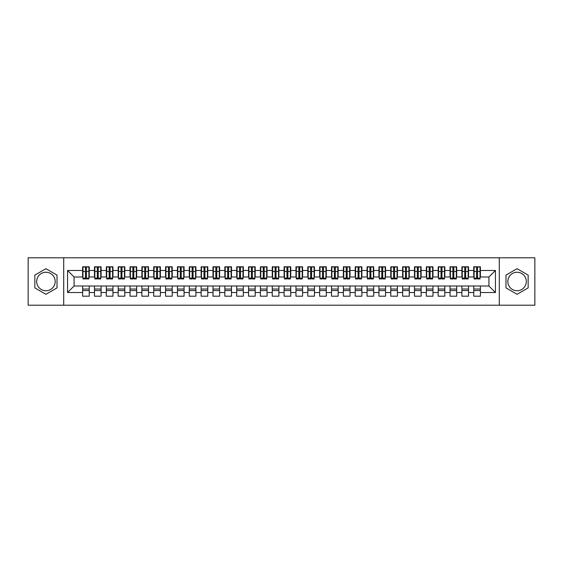 <?xml version="1.0" encoding="UTF-8"?>
<svg xmlns="http://www.w3.org/2000/svg" width="563" height="563" viewBox="0 0 563 563"><rect width="100%" height="100%" fill="white"/><g stroke="black" fill="none" stroke-linecap="round" stroke-linejoin="round"><path stroke-width="0.84" d="M517.073 272.253A9.247 9.247 0 0 0 507.826 281.5A9.247 9.247 0 0 0 517.073 290.747A9.247 9.247 0 0 0 526.314 281.5A9.247 9.247 0 0 0 517.073 272.253M45.927 290.747A9.247 9.247 0 0 1 36.686 281.5A9.247 9.247 0 0 1 45.927 272.253A9.247 9.247 0 0 1 55.174 281.5A9.247 9.247 0 0 1 45.927 290.747M499.29 305.202L534.85 305.202L534.85 257.798L499.29 257.798L499.29 305.202L63.71 305.202L63.71 257.798L28.15 257.798L28.15 305.202L63.71 305.202M476.594 273.977L477.544 273.977L476.594 273.977M480.387 289.023L473.75 289.023M473.75 290.564L480.387 290.564M464.742 273.977L465.692 273.977L464.742 273.977M468.536 289.023L461.899 289.023M461.899 290.564L468.536 290.564M452.891 273.977L453.834 273.977L452.891 273.977M456.684 289.023L450.041 289.023M450.041 290.564L456.684 290.564M441.033 273.977L441.983 273.977L441.033 273.977M444.826 289.023L438.19 289.023M438.19 290.564L444.826 290.564M429.182 273.977L430.132 273.977L429.182 273.977M432.975 289.023L426.339 289.023M426.339 290.564L432.975 290.564M417.331 273.977L418.281 273.977L417.331 273.977M421.124 289.023L414.488 289.023M414.488 290.564L421.124 290.564M405.48 273.977L406.43 273.977L405.48 273.977M409.273 289.023L402.636 289.023M402.636 290.564L409.273 290.564M393.628 273.977L394.572 273.977L393.628 273.977M397.422 289.023L390.778 289.023M390.778 290.564L397.422 290.564M381.77 273.977L382.72 273.977L381.77 273.977M385.564 289.023L378.927 289.023M378.927 290.564L385.564 290.564M369.919 273.977L370.869 273.977L369.919 273.977M373.712 289.023L367.076 289.023M367.076 290.564L373.712 290.564M358.068 273.977L359.018 273.977L358.068 273.977M361.861 289.023L355.225 289.023M355.225 290.564L361.861 290.564M346.217 273.977L347.167 273.977L346.217 273.977M350.01 289.023L343.374 289.023M343.374 290.564L350.01 290.564M334.366 273.977L335.309 273.977L334.366 273.977M338.159 289.023L331.516 289.023M331.516 290.564L338.159 290.564M322.508 273.977L323.458 273.977L322.508 273.977M326.301 289.023L319.664 289.023M319.664 290.564L326.301 290.564M310.656 273.977L311.606 273.977L310.656 273.977M314.45 289.023L307.813 289.023M307.813 290.564L314.45 290.564M298.805 273.977L299.755 273.977L298.805 273.977M302.598 289.023L295.962 289.023M295.962 290.564L302.598 290.564M286.954 273.977L287.897 273.977L286.954 273.977M290.747 289.023L284.111 289.023M284.111 290.564L290.747 290.564M275.103 273.977L276.046 273.977L275.103 273.977M278.889 289.023L272.253 289.023M272.253 290.564L278.889 290.564M263.245 273.977L264.195 273.977L263.245 273.977M267.038 289.023L260.402 289.023M260.402 290.564L267.038 290.564M251.394 273.977L252.344 273.977L251.394 273.977M255.187 289.023L248.55 289.023M248.55 290.564L255.187 290.564M239.542 273.977L240.492 273.977L239.542 273.977M243.336 289.023L236.699 289.023M236.699 290.564L243.336 290.564M227.691 273.977L228.634 273.977L227.691 273.977M231.484 289.023L224.841 289.023M224.841 290.564L231.484 290.564M215.833 273.977L216.783 273.977L215.833 273.977M219.626 289.023L212.99 289.023M212.99 290.564L219.626 290.564M203.982 273.977L204.932 273.977L203.982 273.977M207.775 289.023L201.139 289.023M201.139 290.564L207.775 290.564M192.131 273.977L193.081 273.977L192.131 273.977M195.924 289.023L189.288 289.023M189.288 290.564L195.924 290.564M180.28 273.977L181.23 273.977L180.28 273.977M184.073 289.023L177.436 289.023M177.436 290.564L184.073 290.564M168.428 273.977L169.372 273.977L168.428 273.977M172.222 289.023L165.578 289.023M165.578 290.564L172.222 290.564M156.57 273.977L157.52 273.977L156.57 273.977M160.364 289.023L153.727 289.023M153.727 290.564L160.364 290.564M144.719 273.977L145.669 273.977L144.719 273.977M148.512 289.023L141.876 289.023M141.876 290.564L148.512 290.564M132.868 273.977L133.818 273.977L132.868 273.977M136.661 289.023L130.025 289.023M130.025 290.564L136.661 290.564M121.017 273.977L121.967 273.977L121.017 273.977M124.81 289.023L118.174 289.023M118.174 290.564L124.81 290.564M109.166 273.977L110.109 273.977L109.166 273.977M112.959 289.023L106.316 289.023M106.316 290.564L112.959 290.564M97.308 273.977L98.258 273.977L97.308 273.977M101.101 289.023L94.464 289.023M94.464 290.564L101.101 290.564M499.29 257.798L63.71 257.798M82.965 276.996L74.077 276.996L67.56 270.479L67.56 292.521L82.613 292.521L82.613 296.194L89.25 296.194L89.25 292.521L94.464 292.521L94.464 296.194L101.101 296.194L101.101 292.521L106.316 292.521L106.316 296.194L112.959 296.194L112.959 292.521L118.174 292.521L118.174 296.194L124.81 296.194L124.81 292.521L130.025 292.521L130.025 296.194L136.661 296.194L136.661 292.521L141.876 292.521L141.876 296.194L148.512 296.194L148.512 292.521L153.727 292.521L153.727 296.194L160.364 296.194L160.364 292.521L165.578 292.521L165.578 296.194L172.222 296.194L172.222 292.521L177.436 292.521L177.436 296.194L184.073 296.194L184.073 292.521L189.288 292.521L189.288 296.194L195.924 296.194L195.924 292.521L201.139 292.521L201.139 296.194L207.775 296.194L207.775 292.521L212.99 292.521L212.99 296.194L219.626 296.194L219.626 292.521L224.841 292.521L224.841 296.194L231.484 296.194L231.484 292.521L236.699 292.521L236.699 296.194L243.336 296.194L243.336 292.521L248.55 292.521L248.55 296.194L255.187 296.194L255.187 292.521L260.402 292.521L260.402 296.194L267.038 296.194L267.038 292.521L272.253 292.521L272.253 296.194L278.889 296.194L278.889 292.521L284.111 292.521L284.111 296.194L290.747 296.194L290.747 292.521L295.962 292.521L295.962 296.194L302.598 296.194L302.598 292.521L307.813 292.521L307.813 296.194L314.45 296.194L314.45 292.521L319.664 292.521L319.664 296.194L326.301 296.194L326.301 292.521L331.516 292.521L331.516 296.194L338.159 296.194L338.159 292.521L343.374 292.521L343.374 296.194L350.01 296.194L350.01 292.521L355.225 292.521L355.225 296.194L361.861 296.194L361.861 292.521L367.076 292.521L367.076 296.194L373.712 296.194L373.712 292.521L378.927 292.521L378.927 296.194L385.564 296.194L385.564 292.521L390.778 292.521L390.778 296.194L397.422 296.194L397.422 292.521L402.636 292.521L402.636 296.194L409.273 296.194L409.273 292.521L414.488 292.521L414.488 296.194L421.124 296.194L421.124 292.521L426.339 292.521L426.339 296.194L432.975 296.194L432.975 292.521L438.19 292.521L438.19 296.194L444.826 296.194L444.826 292.521L450.041 292.521L450.041 296.194L456.684 296.194L456.684 292.521L461.899 292.521L461.899 296.194L468.536 296.194L468.536 292.521L473.75 292.521L473.75 296.194L480.387 296.194L480.387 286.004L488.923 286.004L488.923 276.996L480.035 276.996M67.56 270.479L82.613 270.479L82.613 276.996M488.923 276.996L495.44 270.479L480.387 270.479L480.387 266.806L473.75 266.806L473.75 270.479L468.536 270.479L468.536 266.806L461.899 266.806L461.899 270.479L456.684 270.479L456.684 266.806L450.041 266.806L450.041 270.479L444.826 270.479L444.826 266.806L438.19 266.806L438.19 270.479L432.975 270.479L432.975 266.806L426.339 266.806L426.339 270.479L421.124 270.479L421.124 266.806L414.488 266.806L414.488 270.479L409.273 270.479L409.273 266.806L402.636 266.806L402.636 270.479L397.422 270.479L397.422 266.806L390.778 266.806L390.778 270.479L385.564 270.479L385.564 266.806L378.927 266.806L378.927 270.479L373.712 270.479L373.712 266.806L367.076 266.806L367.076 270.479L361.861 270.479L361.861 266.806L355.225 266.806L355.225 270.479L350.01 270.479L350.01 266.806L343.374 266.806L343.374 270.479L338.159 270.479L338.159 266.806L331.516 266.806L331.516 270.479L326.301 270.479L326.301 266.806L319.664 266.806L319.664 270.479L314.45 270.479L314.45 266.806L307.813 266.806L307.813 270.479L302.598 270.479L302.598 266.806L295.962 266.806L295.962 270.479L290.747 270.479L290.747 266.806L284.111 266.806L284.111 270.479L278.889 270.479L278.889 266.806L272.253 266.806L272.253 270.479L267.038 270.479L267.038 266.806L260.402 266.806L260.402 270.479L255.187 270.479L255.187 266.806L248.55 266.806L248.55 270.479L243.336 270.479L243.336 266.806L236.699 266.806L236.699 270.479L231.484 270.479L231.484 266.806L224.841 266.806L224.841 270.479L219.626 270.479L219.626 266.806L212.99 266.806L212.99 270.479L207.775 270.479L207.775 266.806L201.139 266.806L201.139 270.479L195.924 270.479L195.924 266.806L189.288 266.806L189.288 270.479L184.073 270.479L184.073 266.806L177.436 266.806L177.436 270.479L172.222 270.479L172.222 266.806L165.578 266.806L165.578 270.479L160.364 270.479L160.364 266.806L153.727 266.806L153.727 270.479L148.512 270.479L148.512 266.806L141.876 266.806L141.876 270.479L136.661 270.479L136.661 266.806L130.025 266.806L130.025 270.479L124.81 270.479L124.81 266.806L118.174 266.806L118.174 270.479L112.959 270.479L112.959 266.806L106.316 266.806L106.316 270.479L101.101 270.479L101.101 266.806L94.464 266.806L94.464 270.479L89.25 270.479L89.25 266.806L82.613 266.806L82.613 270.479M495.44 270.479L495.44 292.521L480.387 292.521M468.536 292.521L468.536 286.004L480.387 286.004M473.75 292.521L473.75 286.004M480.387 270.479L480.387 276.996M456.684 292.521L456.684 286.004L468.536 286.004M461.899 292.521L461.899 286.004M473.75 270.479L473.75 276.996L468.177 276.996M468.536 270.479L468.536 276.996M444.826 292.521L444.826 286.004L456.684 286.004M450.041 292.521L450.041 286.004M461.899 270.479L461.899 276.996L456.326 276.996M456.684 270.479L456.684 276.996M432.975 292.521L432.975 286.004L444.826 286.004M438.19 292.521L438.19 286.004M450.041 270.479L450.041 276.996L444.474 276.996M444.826 270.479L444.826 276.996M421.124 292.521L421.124 286.004L432.975 286.004M426.339 292.521L426.339 286.004M438.19 270.479L438.19 276.996L432.623 276.996M432.975 270.479L432.975 276.996M409.273 292.521L409.273 286.004L421.124 286.004M414.488 292.521L414.488 286.004M426.339 270.479L426.339 276.996L420.765 276.996M421.124 270.479L421.124 276.996M397.422 292.521L397.422 286.004L409.273 286.004M402.636 292.521L402.636 286.004M414.488 270.479L414.488 276.996L408.914 276.996M409.273 270.479L409.273 276.996M385.564 292.521L385.564 286.004L397.422 286.004M390.778 292.521L390.778 286.004M402.636 270.479L402.636 276.996L397.063 276.996M397.422 270.479L397.422 276.996M373.712 292.521L373.712 286.004L385.564 286.004M378.927 292.521L378.927 286.004M390.778 270.479L390.778 276.996L385.212 276.996M385.564 270.479L385.564 276.996M361.861 292.521L361.861 286.004L373.712 286.004M367.076 292.521L367.076 286.004M378.927 270.479L378.927 276.996L373.36 276.996M373.712 270.479L373.712 276.996M350.01 292.521L350.01 286.004L361.861 286.004M355.225 292.521L355.225 286.004M367.076 270.479L367.076 276.996L361.502 276.996M361.861 270.479L361.861 276.996M338.159 292.521L338.159 286.004L350.01 286.004M343.374 292.521L343.374 286.004M355.225 270.479L355.225 276.996L349.651 276.996M350.01 270.479L350.01 276.996M326.301 292.521L326.301 286.004L338.159 286.004M331.516 292.521L331.516 286.004M343.374 270.479L343.374 276.996L337.8 276.996M338.159 270.479L338.159 276.996M314.45 292.521L314.45 286.004L326.301 286.004M319.664 292.521L319.664 286.004M331.516 270.479L331.516 276.996L325.949 276.996M326.301 270.479L326.301 276.996M302.598 292.521L302.598 286.004L314.45 286.004M307.813 292.521L307.813 286.004M319.664 270.479L319.664 276.996L314.098 276.996M314.45 270.479L314.45 276.996M290.747 292.521L290.747 286.004L302.598 286.004M295.962 292.521L295.962 286.004M307.813 270.479L307.813 276.996L302.24 276.996M302.598 270.479L302.598 276.996M278.889 292.521L278.889 286.004L290.747 286.004M284.111 292.521L284.111 286.004M295.962 270.479L295.962 276.996L290.388 276.996M290.747 270.479L290.747 276.996M267.038 292.521L267.038 286.004L278.889 286.004M272.253 292.521L272.253 286.004M284.111 270.479L284.111 276.996L278.537 276.996M278.889 270.479L278.889 276.996M255.187 292.521L255.187 286.004L267.038 286.004M260.402 292.521L260.402 286.004M272.253 270.479L272.253 276.996L266.686 276.996M267.038 270.479L267.038 276.996M243.336 292.521L243.336 286.004L255.187 286.004M248.55 292.521L248.55 286.004M260.402 270.479L260.402 276.996L254.835 276.996M255.187 270.479L255.187 276.996M231.484 292.521L231.484 286.004L243.336 286.004M236.699 292.521L236.699 286.004M248.55 270.479L248.55 276.996L242.977 276.996M243.336 270.479L243.336 276.996M219.626 292.521L219.626 286.004L231.484 286.004M224.841 292.521L224.841 286.004M236.699 270.479L236.699 276.996L231.126 276.996M231.484 270.479L231.484 276.996M207.775 292.521L207.775 286.004L219.626 286.004M212.99 292.521L212.99 286.004M224.841 270.479L224.841 276.996L219.274 276.996M219.626 270.479L219.626 276.996M195.924 292.521L195.924 286.004L207.775 286.004M201.139 292.521L201.139 286.004M212.99 270.479L212.99 276.996L207.423 276.996M207.775 270.479L207.775 276.996M184.073 292.521L184.073 286.004L195.924 286.004M189.288 292.521L189.288 286.004M201.139 270.479L201.139 276.996L195.565 276.996M195.924 270.479L195.924 276.996M172.222 292.521L172.222 286.004L184.073 286.004M177.436 292.521L177.436 286.004M189.288 270.479L189.288 276.996L183.714 276.996M184.073 270.479L184.073 276.996M160.364 292.521L160.364 286.004L172.222 286.004M165.578 292.521L165.578 286.004M177.436 270.479L177.436 276.996L171.863 276.996M172.222 270.479L172.222 276.996M148.512 292.521L148.512 286.004L160.364 286.004M153.727 292.521L153.727 286.004M165.578 270.479L165.578 276.996L160.012 276.996M160.364 270.479L160.364 276.996M136.661 292.521L136.661 286.004L148.512 286.004M141.876 292.521L141.876 286.004M153.727 270.479L153.727 276.996L148.16 276.996M148.512 270.479L148.512 276.996M124.81 292.521L124.81 286.004L136.661 286.004M130.025 292.521L130.025 286.004M141.876 270.479L141.876 276.996L136.302 276.996M136.661 270.479L136.661 276.996M112.959 292.521L112.959 286.004L124.81 286.004M118.174 292.521L118.174 286.004M130.025 270.479L130.025 276.996L124.451 276.996M124.81 270.479L124.81 276.996M101.101 292.521L101.101 286.004L112.959 286.004M106.316 292.521L106.316 286.004M118.174 270.479L118.174 276.996L112.6 276.996M112.959 270.479L112.959 276.996M89.25 292.521L89.25 286.004L101.101 286.004M94.464 292.521L94.464 286.004M106.316 270.479L106.316 276.996L100.749 276.996M101.101 270.479L101.101 276.996M85.456 273.977L86.406 273.977L85.456 273.977M89.25 289.023L82.613 289.023M82.613 290.564L89.25 290.564M67.56 292.521L74.077 286.004L89.25 286.004M82.613 292.521L82.613 286.004M94.464 270.479L94.464 276.996L88.898 276.996M89.25 270.479L89.25 276.996M57.011 275.103L45.927 268.706L34.85 275.103L34.85 287.897L45.927 294.294L57.011 287.897L57.011 275.103M505.989 275.103L505.989 287.897L517.073 294.294L528.15 287.897L528.15 275.103L517.073 268.706L505.989 275.103M74.077 276.996L74.077 286.004M474.102 276.996L473.75 276.996M462.251 276.996L461.899 276.996M450.4 276.996L450.041 276.996M438.549 276.996L438.19 276.996M426.698 276.996L426.339 276.996M414.84 276.996L414.488 276.996M402.988 276.996L402.636 276.996M391.137 276.996L390.778 276.996M379.286 276.996L378.927 276.996M367.435 276.996L367.076 276.996M355.577 276.996L355.225 276.996M343.726 276.996L343.374 276.996M331.874 276.996L331.516 276.996M320.023 276.996L319.664 276.996M308.165 276.996L307.813 276.996M296.314 276.996L295.962 276.996M284.463 276.996L284.111 276.996M272.612 276.996L272.253 276.996M260.76 276.996L260.402 276.996M248.902 276.996L248.55 276.996M237.051 276.996L236.699 276.996M225.2 276.996L224.841 276.996M213.349 276.996L212.99 276.996M201.498 276.996L201.139 276.996M189.64 276.996L189.288 276.996M177.788 276.996L177.436 276.996M165.937 276.996L165.578 276.996M154.086 276.996L153.727 276.996M142.235 276.996L141.876 276.996M130.377 276.996L130.025 276.996M118.526 276.996L118.174 276.996M106.674 276.996L106.316 276.996M94.823 276.996L94.464 276.996M495.44 292.521L488.923 286.004M82.965 266.918L88.898 266.918L82.965 266.918L82.965 278.952L85.456 278.952L85.456 266.968L88.898 266.982L88.898 278.952L86.406 278.952L86.406 266.982M85.456 268.509L86.406 268.509M85.456 277.953L86.406 277.953M86.406 276.468L85.456 276.468M85.456 275.884L86.406 275.884M89.25 272.436L88.898 272.436M89.25 273.977L88.898 273.977M82.965 272.436L82.613 272.436M82.965 273.977L82.613 273.977M94.823 266.918L100.749 266.918L94.823 266.918L94.823 278.952L97.308 278.952L97.308 266.968L100.749 266.982L100.749 278.952L98.258 278.952L98.258 266.982M97.308 268.509L98.258 268.509M97.308 277.953L98.258 277.953M98.258 276.468L97.308 276.468M97.308 275.884L98.258 275.884M101.101 272.436L100.749 272.436M101.101 273.977L100.749 273.977M94.823 272.436L94.464 272.436M94.823 273.977L94.464 273.977M106.674 266.918L112.6 266.918L106.674 266.918L106.674 278.952L109.166 278.952L109.166 266.968L112.6 266.982L112.6 278.952L110.109 278.952L110.109 266.982M109.166 268.509L110.109 268.509M109.166 277.953L110.109 277.953M110.109 276.468L109.166 276.468M109.166 275.884L110.109 275.884M112.959 272.436L112.6 272.436M112.959 273.977L112.6 273.977M106.674 272.436L106.316 272.436M106.674 273.977L106.316 273.977M118.526 266.918L124.451 266.918L118.526 266.918L118.526 278.952L121.017 278.952L121.017 266.968L124.451 266.982L124.451 278.952L121.967 278.952L121.967 266.982M121.017 268.509L121.967 268.509M121.017 277.953L121.967 277.953M121.967 276.468L121.017 276.468M121.017 275.884L121.967 275.884M124.81 272.436L124.451 272.436M124.81 273.977L124.451 273.977M118.526 272.436L118.174 272.436M118.526 273.977L118.174 273.977M130.377 266.918L136.302 266.918L130.377 266.918L130.377 278.952L132.868 278.952L132.868 266.968L136.302 266.982L136.302 278.952L133.818 278.952L133.818 266.982M132.868 268.509L133.818 268.509M132.868 277.953L133.818 277.953M133.818 276.468L132.868 276.468M132.868 275.884L133.818 275.884M136.661 272.436L136.302 272.436M136.661 273.977L136.302 273.977M130.377 272.436L130.025 272.436M130.377 273.977L130.025 273.977M142.235 266.918L148.16 266.918L142.235 266.918L142.235 278.952L144.719 278.952L144.719 266.968L148.16 266.982L148.16 278.952L145.669 278.952L145.669 266.982M144.719 268.509L145.669 268.509M144.719 277.953L145.669 277.953M145.669 276.468L144.719 276.468M144.719 275.884L145.669 275.884M148.512 272.436L148.16 272.436M148.512 273.977L148.16 273.977M142.235 272.436L141.876 272.436M142.235 273.977L141.876 273.977M154.086 266.918L160.012 266.918L154.086 266.918L154.086 278.952L156.57 278.952L156.57 266.968L160.012 266.982L160.012 278.952L157.52 278.952L157.52 266.982M156.57 268.509L157.52 268.509M156.57 277.953L157.52 277.953M157.52 276.468L156.57 276.468M156.57 275.884L157.52 275.884M160.364 272.436L160.012 272.436M160.364 273.977L160.012 273.977M154.086 272.436L153.727 272.436M154.086 273.977L153.727 273.977M165.937 266.918L171.863 266.918L165.937 266.918L165.937 278.952L168.428 278.952L168.428 266.968L171.863 266.982L171.863 278.952L169.372 278.952L169.372 266.982M168.428 268.509L169.372 268.509M168.428 277.953L169.372 277.953M169.372 276.468L168.428 276.468M168.428 275.884L169.372 275.884M172.222 272.436L171.863 272.436M172.222 273.977L171.863 273.977M165.937 272.436L165.578 272.436M165.937 273.977L165.578 273.977M177.788 266.918L183.714 266.918L177.788 266.918L177.788 278.952L180.28 278.952L180.28 266.968L183.714 266.982L183.714 278.952L181.23 278.952L181.23 266.982M180.28 268.509L181.23 268.509M180.28 277.953L181.23 277.953M181.23 276.468L180.28 276.468M180.28 275.884L181.23 275.884M184.073 272.436L183.714 272.436M184.073 273.977L183.714 273.977M177.788 272.436L177.436 272.436M177.788 273.977L177.436 273.977M189.64 266.918L195.565 266.918L189.64 266.918L189.64 278.952L192.131 278.952L192.131 266.968L195.565 266.982L195.565 278.952L193.081 278.952L193.081 266.982M192.131 268.509L193.081 268.509M192.131 277.953L193.081 277.953M193.081 276.468L192.131 276.468M192.131 275.884L193.081 275.884M195.924 272.436L195.565 272.436M195.924 273.977L195.565 273.977M189.64 272.436L189.288 272.436M189.64 273.977L189.288 273.977M201.498 266.918L207.423 266.918L201.498 266.918L201.498 278.952L203.982 278.952L203.982 266.968L207.423 266.982L207.423 278.952L204.932 278.952L204.932 266.982M203.982 268.509L204.932 268.509M203.982 277.953L204.932 277.953M204.932 276.468L203.982 276.468M203.982 275.884L204.932 275.884M207.775 272.436L207.423 272.436M207.775 273.977L207.423 273.977M201.498 272.436L201.139 272.436M201.498 273.977L201.139 273.977M213.349 266.918L219.274 266.918L213.349 266.918L213.349 278.952L215.833 278.952L215.833 266.968L219.274 266.982L219.274 278.952L216.783 278.952L216.783 266.982M215.833 268.509L216.783 268.509M215.833 277.953L216.783 277.953M216.783 276.468L215.833 276.468M215.833 275.884L216.783 275.884M219.626 272.436L219.274 272.436M219.626 273.977L219.274 273.977M213.349 272.436L212.99 272.436M213.349 273.977L212.99 273.977M225.2 266.918L231.126 266.918L225.2 266.918L225.2 278.952L227.691 278.952L227.691 266.968L231.126 266.982L231.126 278.952L228.634 278.952L228.634 266.982M227.691 268.509L228.634 268.509M227.691 277.953L228.634 277.953M228.634 276.468L227.691 276.468M227.691 275.884L228.634 275.884M231.484 272.436L231.126 272.436M231.484 273.977L231.126 273.977M225.2 272.436L224.841 272.436M225.2 273.977L224.841 273.977M237.051 266.918L242.977 266.918L237.051 266.918L237.051 278.952L239.542 278.952L239.542 266.968L242.977 266.982L242.977 278.952L240.492 278.952L240.492 266.982M239.542 268.509L240.492 268.509M239.542 277.953L240.492 277.953M240.492 276.468L239.542 276.468M239.542 275.884L240.492 275.884M243.336 272.436L242.977 272.436M243.336 273.977L242.977 273.977M237.051 272.436L236.699 272.436M237.051 273.977L236.699 273.977M248.902 266.918L254.835 266.918L248.902 266.918L248.902 278.952L251.394 278.952L251.394 266.968L254.835 266.982L254.835 278.952L252.344 278.952L252.344 266.982M251.394 268.509L252.344 268.509M251.394 277.953L252.344 277.953M252.344 276.468L251.394 276.468M251.394 275.884L252.344 275.884M255.187 272.436L254.835 272.436M255.187 273.977L254.835 273.977M248.902 272.436L248.55 272.436M248.902 273.977L248.55 273.977M260.76 266.918L266.686 266.918L260.76 266.918L260.76 278.952L263.245 278.952L263.245 266.968L266.686 266.982L266.686 278.952L264.195 278.952L264.195 266.982M263.245 268.509L264.195 268.509M263.245 277.953L264.195 277.953M264.195 276.468L263.245 276.468M263.245 275.884L264.195 275.884M267.038 272.436L266.686 272.436M267.038 273.977L266.686 273.977M260.76 272.436L260.402 272.436M260.76 273.977L260.402 273.977M272.612 266.918L278.537 266.918L272.612 266.918L272.612 278.952L275.103 278.952L275.103 266.968L278.537 266.982L278.537 278.952L276.046 278.952L276.046 266.982M275.103 268.509L276.046 268.509M275.103 277.953L276.046 277.953M276.046 276.468L275.103 276.468M275.103 275.884L276.046 275.884M278.889 272.436L278.537 272.436M278.889 273.977L278.537 273.977M272.612 272.436L272.253 272.436M272.612 273.977L272.253 273.977M284.463 266.918L290.388 266.918L284.463 266.918L284.463 278.952L286.954 278.952L286.954 266.968L290.388 266.982L290.388 278.952L287.897 278.952L287.897 266.982M286.954 268.509L287.897 268.509M286.954 277.953L287.897 277.953M287.897 276.468L286.954 276.468M286.954 275.884L287.897 275.884M290.747 272.436L290.388 272.436M290.747 273.977L290.388 273.977M284.463 272.436L284.111 272.436M284.463 273.977L284.111 273.977M296.314 266.918L302.24 266.918L296.314 266.918L296.314 278.952L298.805 278.952L298.805 266.968L302.24 266.982L302.24 278.952L299.755 278.952L299.755 266.982M298.805 268.509L299.755 268.509M298.805 277.953L299.755 277.953M299.755 276.468L298.805 276.468M298.805 275.884L299.755 275.884M302.598 272.436L302.24 272.436M302.598 273.977L302.24 273.977M296.314 272.436L295.962 272.436M296.314 273.977L295.962 273.977M308.165 266.918L314.098 266.918L308.165 266.918L308.165 278.952L310.656 278.952L310.656 266.968L314.098 266.982L314.098 278.952L311.606 278.952L311.606 266.982M310.656 268.509L311.606 268.509M310.656 277.953L311.606 277.953M311.606 276.468L310.656 276.468M310.656 275.884L311.606 275.884M314.45 272.436L314.098 272.436M314.45 273.977L314.098 273.977M308.165 272.436L307.813 272.436M308.165 273.977L307.813 273.977M320.023 266.918L325.949 266.918L320.023 266.918L320.023 278.952L322.508 278.952L322.508 266.968L325.949 266.982L325.949 278.952L323.458 278.952L323.458 266.982M322.508 268.509L323.458 268.509M322.508 277.953L323.458 277.953M323.458 276.468L322.508 276.468M322.508 275.884L323.458 275.884M326.301 272.436L325.949 272.436M326.301 273.977L325.949 273.977M320.023 272.436L319.664 272.436M320.023 273.977L319.664 273.977M331.874 266.918L337.8 266.918L331.874 266.918L331.874 278.952L334.366 278.952L334.366 266.968L337.8 266.982L337.8 278.952L335.309 278.952L335.309 266.982M334.366 268.509L335.309 268.509M334.366 277.953L335.309 277.953M335.309 276.468L334.366 276.468M334.366 275.884L335.309 275.884M338.159 272.436L337.8 272.436M338.159 273.977L337.8 273.977M331.874 272.436L331.516 272.436M331.874 273.977L331.516 273.977M343.726 266.918L349.651 266.918L343.726 266.918L343.726 278.952L346.217 278.952L346.217 266.968L349.651 266.982L349.651 278.952L347.167 278.952L347.167 266.982M346.217 268.509L347.167 268.509M346.217 277.953L347.167 277.953M347.167 276.468L346.217 276.468M346.217 275.884L347.167 275.884M350.01 272.436L349.651 272.436M350.01 273.977L349.651 273.977M343.726 272.436L343.374 272.436M343.726 273.977L343.374 273.977M355.577 266.918L361.502 266.918L355.577 266.918L355.577 278.952L358.068 278.952L358.068 266.968L361.502 266.982L361.502 278.952L359.018 278.952L359.018 266.982M358.068 268.509L359.018 268.509M358.068 277.953L359.018 277.953M359.018 276.468L358.068 276.468M358.068 275.884L359.018 275.884M361.861 272.436L361.502 272.436M361.861 273.977L361.502 273.977M355.577 272.436L355.225 272.436M355.577 273.977L355.225 273.977M367.435 266.918L373.36 266.918L367.435 266.918L367.435 278.952L369.919 278.952L369.919 266.968L373.36 266.982L373.36 278.952L370.869 278.952L370.869 266.982M369.919 268.509L370.869 268.509M369.919 277.953L370.869 277.953M370.869 276.468L369.919 276.468M369.919 275.884L370.869 275.884M373.712 272.436L373.36 272.436M373.712 273.977L373.36 273.977M367.435 272.436L367.076 272.436M367.435 273.977L367.076 273.977M379.286 266.918L385.212 266.918L379.286 266.918L379.286 278.952L381.77 278.952L381.77 266.968L385.212 266.982L385.212 278.952L382.72 278.952L382.72 266.982M381.77 268.509L382.72 268.509M381.77 277.953L382.72 277.953M382.72 276.468L381.77 276.468M381.77 275.884L382.72 275.884M385.564 272.436L385.212 272.436M385.564 273.977L385.212 273.977M379.286 272.436L378.927 272.436M379.286 273.977L378.927 273.977M391.137 266.918L397.063 266.918L391.137 266.918L391.137 278.952L393.628 278.952L393.628 266.968L397.063 266.982L397.063 278.952L394.572 278.952L394.572 266.982M393.628 268.509L394.572 268.509M393.628 277.953L394.572 277.953M394.572 276.468L393.628 276.468M393.628 275.884L394.572 275.884M397.422 272.436L397.063 272.436M397.422 273.977L397.063 273.977M391.137 272.436L390.778 272.436M391.137 273.977L390.778 273.977M402.988 266.918L408.914 266.918L402.988 266.918L402.988 278.952L405.48 278.952L405.48 266.968L408.914 266.982L408.914 278.952L406.43 278.952L406.43 266.982M405.48 268.509L406.43 268.509M405.48 277.953L406.43 277.953M406.43 276.468L405.48 276.468M405.48 275.884L406.43 275.884M409.273 272.436L408.914 272.436M409.273 273.977L408.914 273.977M402.988 272.436L402.636 272.436M402.988 273.977L402.636 273.977M414.84 266.918L420.765 266.918L414.84 266.918L414.84 278.952L417.331 278.952L417.331 266.968L420.765 266.982L420.765 278.952L418.281 278.952L418.281 266.982M417.331 268.509L418.281 268.509M417.331 277.953L418.281 277.953M418.281 276.468L417.331 276.468M417.331 275.884L418.281 275.884M421.124 272.436L420.765 272.436M421.124 273.977L420.765 273.977M414.84 272.436L414.488 272.436M414.84 273.977L414.488 273.977M426.698 266.918L432.623 266.918L426.698 266.918L426.698 278.952L429.182 278.952L429.182 266.968L432.623 266.982L432.623 278.952L430.132 278.952L430.132 266.982M429.182 268.509L430.132 268.509M429.182 277.953L430.132 277.953M430.132 276.468L429.182 276.468M429.182 275.884L430.132 275.884M432.975 272.436L432.623 272.436M432.975 273.977L432.623 273.977M426.698 272.436L426.339 272.436M426.698 273.977L426.339 273.977M438.549 266.918L444.474 266.918L438.549 266.918L438.549 278.952L441.033 278.952L441.033 266.968L444.474 266.982L444.474 278.952L441.983 278.952L441.983 266.982M441.033 268.509L441.983 268.509M441.033 277.953L441.983 277.953M441.983 276.468L441.033 276.468M441.033 275.884L441.983 275.884M444.826 272.436L444.474 272.436M444.826 273.977L444.474 273.977M438.549 272.436L438.19 272.436M438.549 273.977L438.19 273.977M450.4 266.918L456.326 266.918L450.4 266.918L450.4 278.952L452.891 278.952L452.891 266.968L456.326 266.982L456.326 278.952L453.834 278.952L453.834 266.982M452.891 268.509L453.834 268.509M452.891 277.953L453.834 277.953M453.834 276.468L452.891 276.468M452.891 275.884L453.834 275.884M456.684 272.436L456.326 272.436M456.684 273.977L456.326 273.977M450.4 272.436L450.041 272.436M450.4 273.977L450.041 273.977M462.251 266.918L468.177 266.918L462.251 266.918L462.251 278.952L464.742 278.952L464.742 266.968L468.177 266.982L468.177 278.952L465.692 278.952L465.692 266.982M464.742 268.509L465.692 268.509M464.742 277.953L465.692 277.953M465.692 276.468L464.742 276.468M464.742 275.884L465.692 275.884M468.536 272.436L468.177 272.436M468.536 273.977L468.177 273.977M462.251 272.436L461.899 272.436M462.251 273.977L461.899 273.977M474.102 266.918L480.035 266.918L474.102 266.918L474.102 278.952L476.594 278.952L476.594 266.968L480.035 266.982L480.035 278.952L477.544 278.952L477.544 266.982M476.594 268.509L477.544 268.509M476.594 277.953L477.544 277.953M477.544 276.468L476.594 276.468M476.594 275.884L477.544 275.884M480.387 272.436L480.035 272.436M480.387 273.977L480.035 273.977M474.102 272.436L473.75 272.436M474.102 273.977L473.75 273.977M82.965 266.982L85.456 266.982M86.406 278.136L88.898 278.136M86.406 271.465L88.898 271.465M82.965 278.136L85.456 278.136M82.965 271.465L85.456 271.465M85.456 273.069L86.406 273.069M85.456 268.818L86.406 268.818M94.823 266.982L97.308 266.982M98.258 278.136L100.749 278.136M98.258 271.465L100.749 271.465M94.823 278.136L97.308 278.136M94.823 271.465L97.308 271.465M97.308 273.069L98.258 273.069M97.308 268.818L98.258 268.818M106.674 266.982L109.166 266.982M110.109 278.136L112.6 278.136M110.109 271.465L112.6 271.465M106.674 278.136L109.166 278.136M106.674 271.465L109.166 271.465M109.166 273.069L110.109 273.069M109.166 268.818L110.109 268.818M118.526 266.982L121.017 266.982M121.967 278.136L124.451 278.136M121.967 271.465L124.451 271.465M118.526 278.136L121.017 278.136M118.526 271.465L121.017 271.465M121.017 273.069L121.967 273.069M121.017 268.818L121.967 268.818M130.377 266.982L132.868 266.982M133.818 278.136L136.302 278.136M133.818 271.465L136.302 271.465M130.377 278.136L132.868 278.136M130.377 271.465L132.868 271.465M132.868 273.069L133.818 273.069M132.868 268.818L133.818 268.818M142.235 266.982L144.719 266.982M145.669 278.136L148.16 278.136M145.669 271.465L148.16 271.465M142.235 278.136L144.719 278.136M142.235 271.465L144.719 271.465M144.719 273.069L145.669 273.069M144.719 268.818L145.669 268.818M154.086 266.982L156.57 266.982M157.52 278.136L160.012 278.136M157.52 271.465L160.012 271.465M154.086 278.136L156.57 278.136M154.086 271.465L156.57 271.465M156.57 273.069L157.52 273.069M156.57 268.818L157.52 268.818M165.937 266.982L168.428 266.982M169.372 278.136L171.863 278.136M169.372 271.465L171.863 271.465M165.937 278.136L168.428 278.136M165.937 271.465L168.428 271.465M168.428 273.069L169.372 273.069M168.428 268.818L169.372 268.818M177.788 266.982L180.28 266.982M181.23 278.136L183.714 278.136M181.23 271.465L183.714 271.465M177.788 278.136L180.28 278.136M177.788 271.465L180.28 271.465M180.28 273.069L181.23 273.069M180.28 268.818L181.23 268.818M189.64 266.982L192.131 266.982M193.081 278.136L195.565 278.136M193.081 271.465L195.565 271.465M189.64 278.136L192.131 278.136M189.64 271.465L192.131 271.465M192.131 273.069L193.081 273.069M192.131 268.818L193.081 268.818M201.498 266.982L203.982 266.982M204.932 278.136L207.423 278.136M204.932 271.465L207.423 271.465M201.498 278.136L203.982 278.136M201.498 271.465L203.982 271.465M203.982 273.069L204.932 273.069M203.982 268.818L204.932 268.818M213.349 266.982L215.833 266.982M216.783 278.136L219.274 278.136M216.783 271.465L219.274 271.465M213.349 278.136L215.833 278.136M213.349 271.465L215.833 271.465M215.833 273.069L216.783 273.069M215.833 268.818L216.783 268.818M225.2 266.982L227.691 266.982M228.634 278.136L231.126 278.136M228.634 271.465L231.126 271.465M225.2 278.136L227.691 278.136M225.2 271.465L227.691 271.465M227.691 273.069L228.634 273.069M227.691 268.818L228.634 268.818M237.051 266.982L239.542 266.982M240.492 278.136L242.977 278.136M240.492 271.465L242.977 271.465M237.051 278.136L239.542 278.136M237.051 271.465L239.542 271.465M239.542 273.069L240.492 273.069M239.542 268.818L240.492 268.818M248.902 266.982L251.394 266.982M252.344 278.136L254.835 278.136M252.344 271.465L254.835 271.465M248.902 278.136L251.394 278.136M248.902 271.465L251.394 271.465M251.394 273.069L252.344 273.069M251.394 268.818L252.344 268.818M260.76 266.982L263.245 266.982M264.195 278.136L266.686 278.136M264.195 271.465L266.686 271.465M260.76 278.136L263.245 278.136M260.76 271.465L263.245 271.465M263.245 273.069L264.195 273.069M263.245 268.818L264.195 268.818M272.612 266.982L275.103 266.982M276.046 278.136L278.537 278.136M276.046 271.465L278.537 271.465M272.612 278.136L275.103 278.136M272.612 271.465L275.103 271.465M275.103 273.069L276.046 273.069M275.103 268.818L276.046 268.818M284.463 266.982L286.954 266.982M287.897 278.136L290.388 278.136M287.897 271.465L290.388 271.465M284.463 278.136L286.954 278.136M284.463 271.465L286.954 271.465M286.954 273.069L287.897 273.069M286.954 268.818L287.897 268.818M296.314 266.982L298.805 266.982M299.755 278.136L302.24 278.136M299.755 271.465L302.24 271.465M296.314 278.136L298.805 278.136M296.314 271.465L298.805 271.465M298.805 273.069L299.755 273.069M298.805 268.818L299.755 268.818M308.165 266.982L310.656 266.982M311.606 278.136L314.098 278.136M311.606 271.465L314.098 271.465M308.165 278.136L310.656 278.136M308.165 271.465L310.656 271.465M310.656 273.069L311.606 273.069M310.656 268.818L311.606 268.818M320.023 266.982L322.508 266.982M323.458 278.136L325.949 278.136M323.458 271.465L325.949 271.465M320.023 278.136L322.508 278.136M320.023 271.465L322.508 271.465M322.508 273.069L323.458 273.069M322.508 268.818L323.458 268.818M331.874 266.982L334.366 266.982M335.309 278.136L337.8 278.136M335.309 271.465L337.8 271.465M331.874 278.136L334.366 278.136M331.874 271.465L334.366 271.465M334.366 273.069L335.309 273.069M334.366 268.818L335.309 268.818M343.726 266.982L346.217 266.982M347.167 278.136L349.651 278.136M347.167 271.465L349.651 271.465M343.726 278.136L346.217 278.136M343.726 271.465L346.217 271.465M346.217 273.069L347.167 273.069M346.217 268.818L347.167 268.818M355.577 266.982L358.068 266.982M359.018 278.136L361.502 278.136M359.018 271.465L361.502 271.465M355.577 278.136L358.068 278.136M355.577 271.465L358.068 271.465M358.068 273.069L359.018 273.069M358.068 268.818L359.018 268.818M367.435 266.982L369.919 266.982M370.869 278.136L373.36 278.136M370.869 271.465L373.36 271.465M367.435 278.136L369.919 278.136M367.435 271.465L369.919 271.465M369.919 273.069L370.869 273.069M369.919 268.818L370.869 268.818M379.286 266.982L381.77 266.982M382.72 278.136L385.212 278.136M382.72 271.465L385.212 271.465M379.286 278.136L381.77 278.136M379.286 271.465L381.77 271.465M381.77 273.069L382.72 273.069M381.77 268.818L382.72 268.818M391.137 266.982L393.628 266.982M394.572 278.136L397.063 278.136M394.572 271.465L397.063 271.465M391.137 278.136L393.628 278.136M391.137 271.465L393.628 271.465M393.628 273.069L394.572 273.069M393.628 268.818L394.572 268.818M402.988 266.982L405.48 266.982M406.43 278.136L408.914 278.136M406.43 271.465L408.914 271.465M402.988 278.136L405.48 278.136M402.988 271.465L405.48 271.465M405.48 273.069L406.43 273.069M405.48 268.818L406.43 268.818M414.84 266.982L417.331 266.982M418.281 278.136L420.765 278.136M418.281 271.465L420.765 271.465M414.84 278.136L417.331 278.136M414.84 271.465L417.331 271.465M417.331 273.069L418.281 273.069M417.331 268.818L418.281 268.818M426.698 266.982L429.182 266.982M430.132 278.136L432.623 278.136M430.132 271.465L432.623 271.465M426.698 278.136L429.182 278.136M426.698 271.465L429.182 271.465M429.182 273.069L430.132 273.069M429.182 268.818L430.132 268.818M438.549 266.982L441.033 266.982M441.983 278.136L444.474 278.136M441.983 271.465L444.474 271.465M438.549 278.136L441.033 278.136M438.549 271.465L441.033 271.465M441.033 273.069L441.983 273.069M441.033 268.818L441.983 268.818M450.4 266.982L452.891 266.982M453.834 278.136L456.326 278.136M453.834 271.465L456.326 271.465M450.4 278.136L452.891 278.136M450.4 271.465L452.891 271.465M452.891 273.069L453.834 273.069M452.891 268.818L453.834 268.818M462.251 266.982L464.742 266.982M465.692 278.136L468.177 278.136M465.692 271.465L468.177 271.465M462.251 278.136L464.742 278.136M462.251 271.465L464.742 271.465M464.742 273.069L465.692 273.069M464.742 268.818L465.692 268.818M474.102 266.982L476.594 266.982M477.544 278.136L480.035 278.136M477.544 271.465L480.035 271.465M474.102 278.136L476.594 278.136M474.102 271.465L476.594 271.465M476.594 273.069L477.544 273.069M476.594 268.818L477.544 268.818"/></g></svg>
